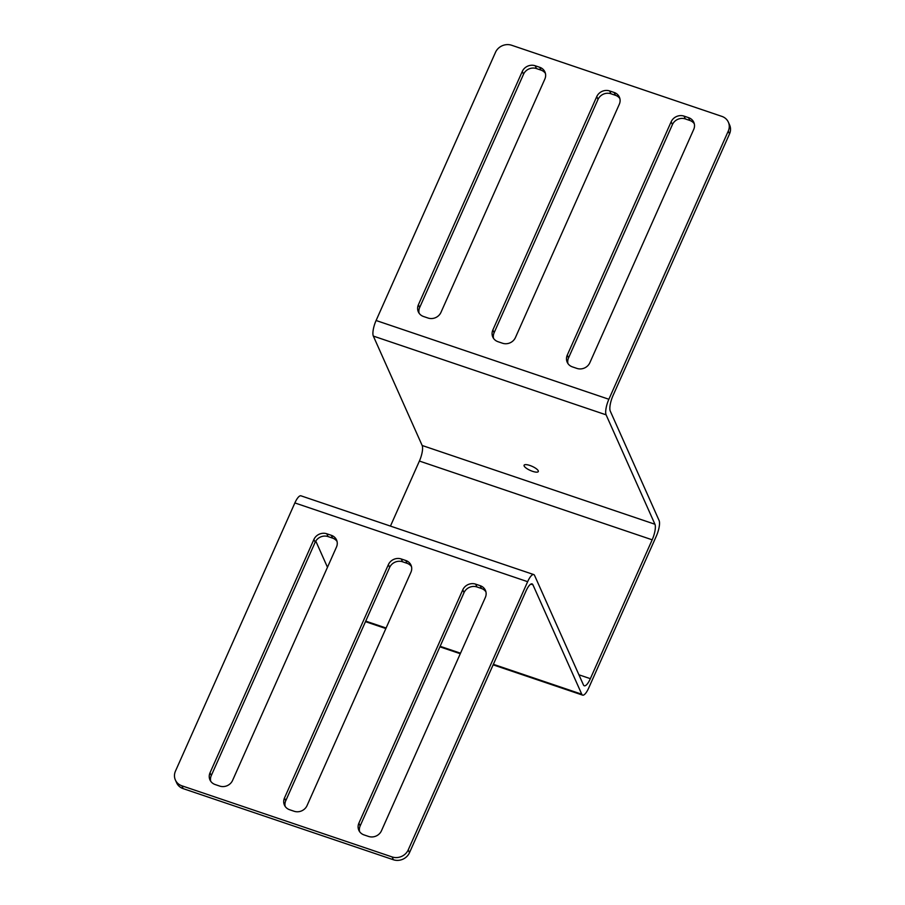 <?xml version="1.0" encoding="UTF-8"?>
<svg xmlns="http://www.w3.org/2000/svg" width="905" height="905" viewBox="0 0 905 905"><rect width="100%" height="100%" fill="white"/><g stroke="black" fill="none" stroke-linecap="round" stroke-linejoin="round"><path stroke-width="1.36" d="M183.161 788.628L393.381 859.75L392.125 856.945L181.905 785.812L183.161 788.628A12.455 11.346 155.9 0 1 176.633 782.814L175.378 779.997A12.455 11.346 -24.1 0 1 175.468 771.105L294.872 502.931A12.455 3.654 -71.3 0 1 300.958 495.816L533.735 574.573A12.455 3.654 108.7 0 0 527.649 581.689L408.246 849.863L409.501 852.68L525.997 591.022A12.455 3.654 -71.3 0 1 532.072 583.906A12.455 3.654 -71.3 0 1 532.932 584.811L581.768 694.226A12.455 3.654 108.7 0 0 582.616 695.131A12.455 3.654 108.7 0 0 588.702 688.015L656.34 536.088A12.455 3.654 108.7 0 0 659.1 520.511L610.275 411.108A12.455 3.654 -71.3 0 1 613.036 395.542L729.532 133.895L728.276 131.078L608.873 399.263A12.455 3.654 108.7 0 0 606.112 414.841L654.937 524.244A12.455 3.654 -71.3 0 1 652.177 539.81L590.354 678.671A12.455 3.654 -71.3 0 1 584.279 685.786A12.455 3.654 -71.3 0 1 583.42 684.881L534.595 575.478A12.455 3.654 108.7 0 0 533.735 574.573M390.451 526.088L419.4 461.052A12.455 3.654 108.7 0 0 422.16 445.486L373.335 336.083A12.455 3.654 -71.3 0 1 376.095 320.506L495.499 52.32A12.455 11.346 -24.1 0 1 511.619 45.25L721.839 116.372A12.455 11.346 -24.1 0 1 728.367 122.186A12.455 11.346 -24.1 0 1 728.276 131.078M327.474 567.277L315.788 541.077M175.378 779.997A12.455 11.346 -24.1 0 0 181.905 785.812M392.125 856.945A12.455 11.346 -24.1 0 0 408.246 849.863M358.9 823.143L462.783 589.811A9.966 9.084 155.9 0 1 475.679 584.155L480.193 585.682A9.966 9.084 155.9 0 1 485.419 590.332A9.966 9.084 155.9 0 1 485.34 597.447L381.458 830.779A9.966 9.084 155.9 0 1 368.55 836.435L364.036 834.908A9.966 9.084 155.9 0 1 358.821 830.258A9.966 9.084 155.9 0 1 358.9 823.143L360.145 825.948A9.966 9.084 -24.1 0 0 359.579 831.605M336.468 547.073L232.585 780.404A9.966 9.084 155.9 0 1 219.677 786.072L215.175 784.545A9.966 9.084 155.9 0 1 209.949 779.884A9.966 9.084 155.9 0 1 210.028 772.78L313.911 539.448A9.966 9.084 155.9 0 1 326.818 533.78L331.332 535.308A9.966 9.084 155.9 0 1 336.547 539.957A9.966 9.084 155.9 0 1 336.468 547.073M284.487 797.972L388.381 564.641A9.966 9.084 155.9 0 1 401.277 558.973L405.791 560.5A9.966 9.084 155.9 0 1 411.006 565.15A9.966 9.084 155.9 0 1 410.927 572.265L307.044 805.597A9.966 9.084 155.9 0 1 294.148 811.265L289.634 809.737A9.966 9.084 155.9 0 1 284.419 805.077A9.966 9.084 155.9 0 1 284.487 797.972L285.742 800.778A9.966 9.084 -24.1 0 0 285.177 806.423M538.237 470.77A7.772 2.24 24 0 1 538.294 471.55A7.772 2.24 24 0 1 530.285 470.442A7.772 2.24 24 0 1 524.097 465.227A7.772 2.24 24 0 1 530.997 465.871A7.772 2.24 24 0 1 538.237 470.77M418.404 304.747L522.298 71.416A9.966 9.084 155.9 0 1 535.194 65.76L539.708 67.287A9.966 9.084 155.9 0 1 544.923 71.936A9.966 9.084 155.9 0 1 544.855 79.052L440.961 312.383A9.966 9.084 155.9 0 1 428.065 318.04L423.551 316.512A9.966 9.084 155.9 0 1 418.336 311.863A9.966 9.084 155.9 0 1 418.404 304.747L419.66 307.553A9.966 9.084 -24.1 0 0 419.094 313.209M567.277 355.122L671.159 121.779A9.966 9.084 155.9 0 1 684.067 116.123L688.581 117.65A9.966 9.084 155.9 0 1 693.796 122.299A9.966 9.084 155.9 0 1 693.716 129.415L589.834 362.747A9.966 9.084 155.9 0 1 576.926 368.414L572.424 366.887A9.966 9.084 155.9 0 1 567.197 362.226A9.966 9.084 155.9 0 1 567.277 355.122L568.532 357.928A9.966 9.084 -24.1 0 0 567.955 363.572M492.874 329.94L596.757 96.609A9.966 9.084 155.9 0 1 609.653 90.953L614.167 92.48A9.966 9.084 155.9 0 1 619.382 97.129A9.966 9.084 155.9 0 1 619.314 104.245L515.42 337.576A9.966 9.084 155.9 0 1 502.524 343.233L498.01 341.705A9.966 9.084 155.9 0 1 492.795 337.056A9.966 9.084 155.9 0 1 492.874 329.94L494.119 332.746A9.966 9.084 -24.1 0 0 493.553 338.402M728.367 122.186L729.622 125.003A12.455 11.346 155.9 0 1 729.532 133.895M545.421 73.395A9.966 9.084 -24.1 0 0 540.964 70.092L536.45 68.565A9.966 9.084 -24.1 0 0 523.543 74.221L419.66 307.553M694.293 123.77A9.966 9.084 -24.1 0 0 689.825 120.456L685.323 118.928A9.966 9.084 -24.1 0 0 672.415 124.596L568.532 357.928M619.88 98.588A9.966 9.084 -24.1 0 0 615.423 95.285L610.909 93.758A9.966 9.084 -24.1 0 0 598.013 99.414L494.119 332.746M409.501 852.68A12.455 11.346 155.9 0 1 393.381 859.75M485.906 591.791A9.966 9.084 -24.1 0 0 481.449 588.488L476.935 586.96A9.966 9.084 -24.1 0 0 464.039 592.617L360.145 825.948M337.045 541.428A9.966 9.084 -24.1 0 0 332.576 538.113L328.074 536.586A9.966 9.084 -24.1 0 0 315.166 542.253L211.284 775.585A9.966 9.084 -24.1 0 0 210.707 781.23M411.504 566.62A9.966 9.084 -24.1 0 0 407.046 563.306L402.533 561.779A9.966 9.084 -24.1 0 0 389.625 567.446L285.742 800.778M527.649 581.689L294.872 502.931M590.354 678.671L578.917 674.802M652.177 539.81L419.4 461.052M654.937 524.244L422.16 445.486M606.112 414.841L373.335 336.083M608.873 399.263L376.095 320.506M581.768 694.226L493.372 664.315M460.521 653.195L440.135 646.306M386.107 628.025L365.733 621.124M532.932 584.811L530.839 584.11M464.039 592.617L462.783 589.811M476.935 586.96L475.679 584.155M481.449 588.488L480.193 585.682M211.284 775.585L210.028 772.78M315.166 542.253L313.911 539.448M328.074 536.586L326.818 533.78M332.576 538.113L331.332 535.308M523.543 74.221L522.298 71.416M536.45 68.565L535.194 65.76M540.964 70.092L539.708 67.287M672.415 124.596L671.159 121.779M685.323 118.928L684.067 116.123M689.825 120.456L688.581 117.65M389.625 567.446L388.381 564.641M402.533 561.779L401.277 558.973M407.046 563.306L405.791 560.5M598.013 99.414L596.757 96.609M610.909 93.758L609.653 90.953M615.423 95.285L614.167 92.48M582.616 695.131L493.135 664.847M460.283 653.727L439.898 646.837M385.869 628.556L365.496 621.667"/></g></svg>
